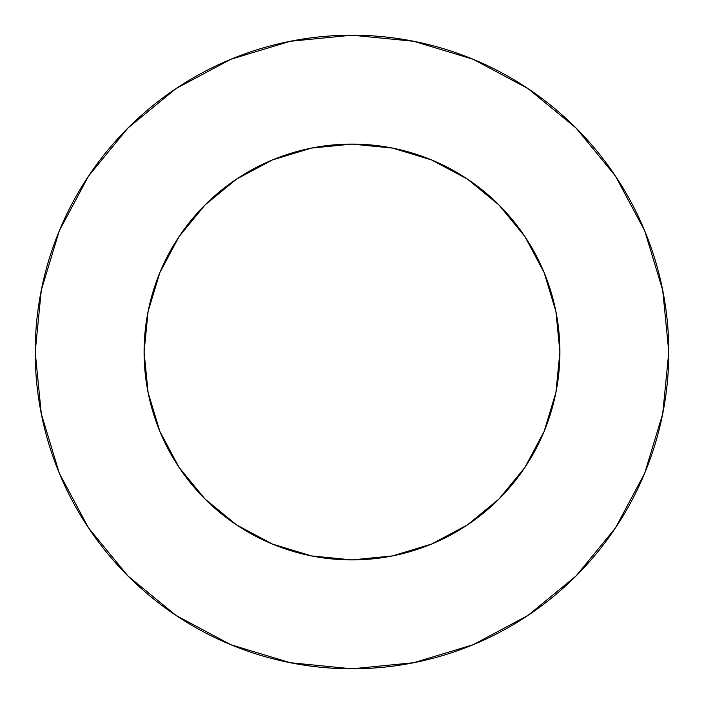 <?xml version="1.0" encoding="UTF-8"?>
<svg xmlns="http://www.w3.org/2000/svg" width="704" height="704" viewBox="0 0 704 704"><rect width="100%" height="100%" fill="white"/><g stroke="black" fill="none" stroke-linecap="round" stroke-linejoin="round"><path stroke-width="1.06" d="M272.439 544.078L311.441 555.905L352 559.9L392.559 555.905L431.561 544.078L467.5 524.858L499.004 499.004L524.858 467.5L544.078 431.561L555.905 392.559L559.9 352L555.905 311.441L544.078 272.439L524.858 236.5L499.004 204.996L467.5 179.142L431.561 159.922L392.559 148.095L352 144.1L311.441 148.095L272.439 159.922L236.5 179.142L204.996 204.996L179.142 236.5L159.922 272.439L148.095 311.441L144.1 352A207.9 207.9 0 0 1 352 144.1A207.9 207.9 0 0 1 559.9 352A207.9 207.9 0 0 1 352 559.9A207.9 207.9 0 0 1 144.1 352L148.095 392.559L159.922 431.561L179.142 467.5L204.996 499.004L236.5 524.858L272.439 544.078L237.644 525.624M668.8 352A316.8 316.8 0 0 0 352 35.2A316.8 316.8 0 0 0 35.2 352A316.8 316.8 0 0 1 352 35.2A316.8 316.8 0 0 1 668.8 352A316.8 316.8 0 0 1 352 668.8A316.8 316.8 0 0 1 35.2 352A316.8 316.8 0 0 0 352 668.8A316.8 316.8 0 0 0 668.8 352L662.71 290.198L644.688 230.762L615.41 175.991L576.013 127.987L528.009 88.59L473.238 59.312L413.802 41.29L352 35.2L290.198 41.29L230.762 59.312L175.991 88.59L127.987 127.987L88.59 175.991L59.312 230.762L41.29 290.198L35.2 352L41.29 413.802L59.312 473.238L88.59 528.009L127.987 576.013L175.991 615.41L230.762 644.688L290.198 662.71L352 668.8L413.802 662.71L473.238 644.688L528.009 615.41L576.013 576.013L615.41 528.009L644.688 473.238L662.71 413.802L668.8 352M544.078 431.561L525.624 466.356M159.922 272.439L178.376 237.644M431.561 159.922L466.356 178.376M615.41 175.991L576.013 127.987L528.088 88.651M175.991 88.59L127.987 127.987L88.651 175.912M88.59 528.009L127.987 576.013L175.912 615.349M528.009 615.41L576.013 576.013L615.349 528.088"/></g></svg>
